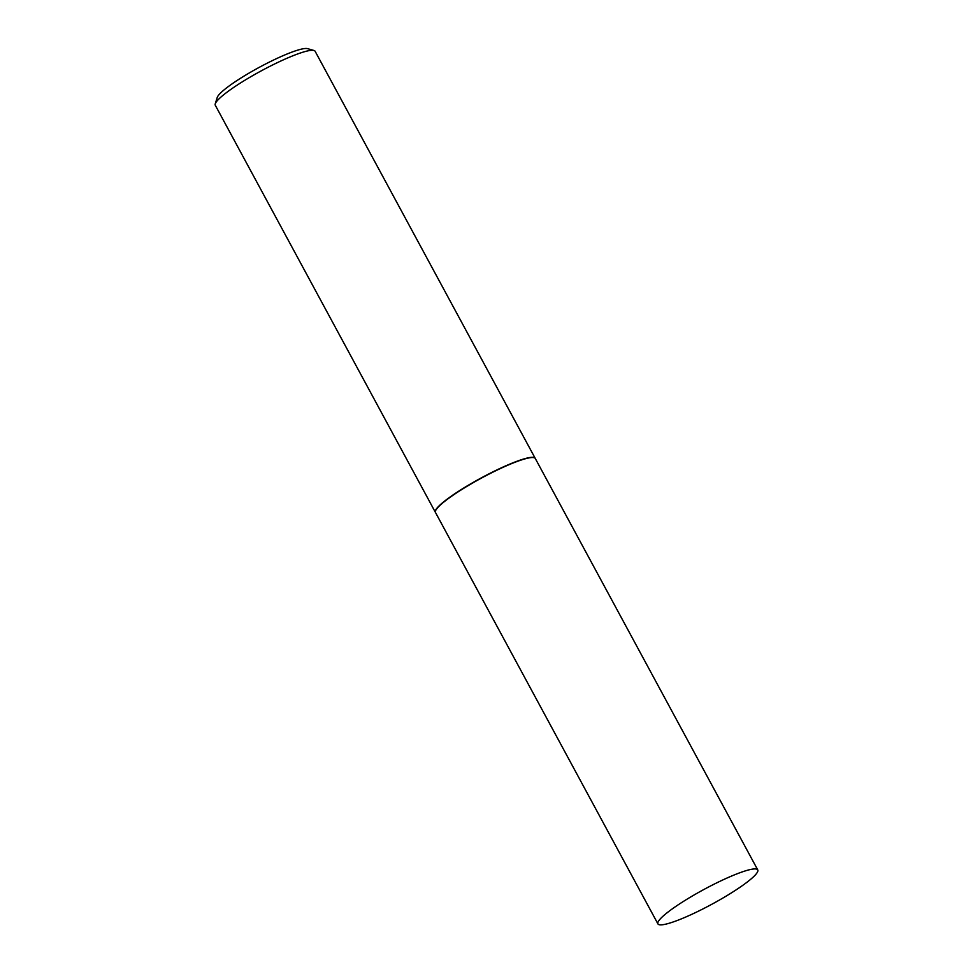 <?xml version="1.0" encoding="UTF-8"?>
<svg xmlns="http://www.w3.org/2000/svg" width="973" height="973" viewBox="0 0 973 973"><rect width="100%" height="100%" fill="white"/><g stroke="black" fill="none" stroke-linecap="round" stroke-linejoin="round"><path stroke-width="1.46" d="M690.489 897.094A56.738 8.392 -28.4 0 1 757.748 869.911A56.738 8.392 -28.4 0 1 725.177 896.692A56.738 8.392 -28.4 0 1 657.918 923.888A56.738 8.392 -28.4 0 1 690.489 897.094M657.918 923.888L435.478 512.479A56.738 8.392 -28.4 0 1 468.037 485.697A56.738 8.392 -28.4 0 1 535.296 458.502L757.748 869.911M435.418 512.37A56.738 8.392 -28.4 0 1 435.357 512.272A56.738 8.392 -28.4 0 1 467.928 485.478A56.738 8.392 -28.4 0 1 535.186 458.295A56.738 8.392 -28.4 0 1 535.235 458.405M435.357 512.272L215.288 105.254A56.738 8.392 -28.4 0 1 215.252 103.843A56.738 8.392 -28.4 0 1 247.86 78.46A56.738 8.392 -28.4 0 1 313.963 50.474A56.738 8.392 -28.4 0 1 315.118 51.277L535.186 458.295M215.252 103.843L217.222 97.495A51.934 7.675 -28.4 0 1 247.057 74.264A51.934 7.675 -28.4 0 1 307.565 48.65L313.963 50.474"/></g></svg>

